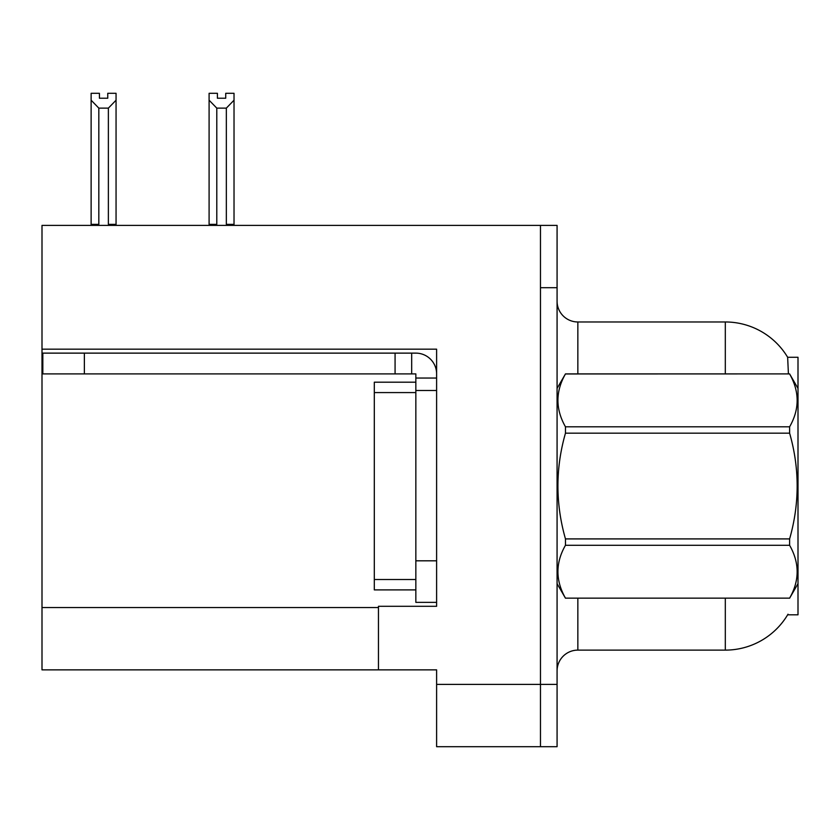 <?xml version="1.0" encoding="UTF-8"?>
<svg xmlns="http://www.w3.org/2000/svg" width="840" height="840" viewBox="0 0 840 840"><rect width="100%" height="100%" fill="white"/><g stroke="black" fill="none" stroke-linecap="round" stroke-linejoin="round"><path stroke-width="1.26" d="M42 349.178L436.611 349.178L436.611 560.816L415.842 560.816L415.842 602.353L436.611 602.353L436.611 560.816L436.611 606.301L378.462 606.301L378.462 669.858L42 669.858L42 225.393L540.466 225.393L540.466 746.697L436.611 746.697L436.611 684.39L540.466 684.39L540.466 746.697L557.077 746.697L557.077 684.39L540.466 684.39L540.466 287.7L557.077 287.7L557.077 684.39M378.462 669.858L436.611 669.858L436.611 684.39M788.413 373.894L787.647 357.273L798 357.273L798 614.817L787.647 614.817L788.014 614.198A72.692 72.692 0 0 1 725.308 650.118A72.692 72.692 0 0 0 787.647 614.817M557.077 670.898A20.769 20.769 0 0 1 577.847 650.118L725.308 650.118L725.308 598.196M725.308 373.894L725.308 321.972A72.692 72.692 0 0 1 787.804 357.536A72.692 72.692 0 0 0 725.308 321.972L577.847 321.972A20.769 20.769 0 0 1 557.077 301.203A20.769 20.769 0 0 0 577.847 321.972L577.847 373.894M540.466 225.393L557.077 225.393L557.077 287.7M227.357 225.393L226.338 224.353L226.338 108.129L216.793 108.129L209.097 100.212L209.097 93.303L217.413 93.303L217.413 98.228L225.719 98.228L217.413 98.228M225.719 98.228L225.719 93.303L234.024 93.303L234.024 100.212L226.338 108.129M226.338 224.353L234.024 224.353L234.024 225.393L234.024 100.212M216.793 108.129L216.793 224.353L215.765 225.393M209.097 100.212L209.097 225.393L209.097 100.212L209.097 224.353L216.793 224.353M107.751 98.228L99.435 98.228L107.751 98.228L107.751 93.303L116.056 93.303L116.056 100.212L108.37 108.129L98.826 108.129L98.826 224.353L91.13 224.353L91.13 225.393M98.826 108.129L91.13 100.212L91.13 93.303L99.435 93.303L99.435 98.228M98.826 224.353L97.797 225.393M91.13 100.212L91.13 224.353M116.056 100.212L116.056 224.353L108.37 224.353L108.37 108.129M109.389 225.393L108.37 224.353M116.056 224.353L116.056 225.393M84.367 373.894L84.367 353.126L42.83 353.126L42.83 373.894L415.842 373.894L415.842 378.042L436.611 378.042M84.367 353.126L415.842 353.126A20.769 20.769 0 0 1 436.611 373.905M415.842 602.353L436.611 602.353M411.684 373.894L411.684 353.126M436.611 390.506L415.842 390.506L415.842 378.042M415.842 560.816L415.842 382.2L374.304 382.2L374.304 589.89L415.842 589.89M395.073 373.894L395.073 353.126M798 388.427L789.611 373.894L565.467 373.957C555.419 391.503 555.419 409.122 565.467 426.815L565.467 433.178C555.408 468.332 555.408 503.58 565.467 538.913L565.467 545.275C555.419 562.821 555.419 580.45 565.467 598.143L789.611 598.143C799.659 580.587 799.659 562.968 789.611 545.275L565.467 545.275M565.467 426.815L789.611 426.815C799.659 409.269 799.659 391.65 789.611 373.957M789.611 426.815L789.611 433.178L565.467 433.178M565.467 538.913L789.611 538.913C799.67 503.58 799.67 468.332 789.611 433.178M789.611 538.913L789.611 545.275M798 583.663L789.611 598.196M557.077 388.427L565.467 373.894L789.611 373.894M557.077 583.663L565.467 598.196M565.467 598.143L789.611 598.143M42 607.551L378.462 607.551M577.847 598.196L577.847 650.118M557.487 387.723A20.769 3.602 0 0 1 557.077 387.009M374.304 579.505L415.842 579.505M374.304 392.584L415.842 392.584"/></g></svg>
